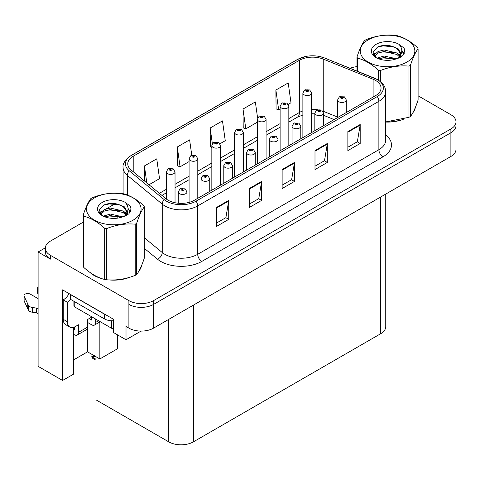 <?xml version="1.0" encoding="UTF-8"?>
<svg xmlns="http://www.w3.org/2000/svg" width="480" height="480" viewBox="0 0 480 480"><rect width="100%" height="100%" fill="white"/><g stroke="black" fill="none" stroke-linecap="round" stroke-linejoin="round"><path stroke-width="0.72" d="M45.336 247.83L38.106 252.006L38.106 366.33L62.586 380.466L62.586 289.86L113.448 319.224L113.448 332.508L126.018 339.762L126.018 326.484L128.892 328.14A17.43 10.062 0 0 0 153.546 328.14L450.894 156.468A17.43 10.062 0 0 0 456 149.352L456 125.634A17.43 10.062 0 0 1 450.894 132.75A17.43 10.062 0 0 0 456 125.634L456 121.836A17.43 10.062 0 0 0 450.894 114.726L418.098 95.79M141.048 331.092L126.018 339.762M83.22 222.162L50.43 241.098A17.43 10.062 0 0 0 45.324 248.208A17.43 10.062 0 0 0 50.43 255.324L128.892 300.63A17.43 10.062 0 0 0 153.546 300.63L153.546 304.422L450.894 132.75L153.546 304.422A17.43 10.062 0 0 1 128.892 304.422A17.43 10.062 0 0 0 153.546 304.422L153.546 328.14M38.106 252.006L50.43 259.122A17.43 10.062 0 0 1 45.324 252.006L45.324 248.208M385.752 194.082L385.752 326.628A17.43 10.062 180 0 1 380.646 333.744L193.392 441.852A17.43 10.062 180 0 1 168.744 441.852L96.03 399.87L96.03 356.748M73.56 359.904L87.528 351.84L99.852 358.956L117.636 348.684L117.636 334.926M73.56 327.306L73.56 374.136L62.586 380.466M99.852 358.956L99.852 321.972M87.528 351.84L87.528 322.428M89.916 272.388A27.888 16.098 0 0 0 94.056 275.442A27.888 16.098 0 0 0 101.496 278.508M375.594 80.448A18.594 10.734 180 0 1 381.036 88.038A18.594 10.734 180 0 1 375.594 95.628L194.418 200.226A18.594 10.734 180 0 1 166.044 198.792L131.124 169.998A18.594 10.734 180 0 1 127.764 163.842A18.594 10.734 180 0 1 133.206 156.252L299.43 60.288A18.594 10.734 180 0 1 323.238 59.088L373.11 79.248A18.594 10.734 180 0 1 375.594 80.448M377.238 79.5A20.916 12.078 0 0 0 374.442 78.15L324.57 57.984A20.916 12.078 0 0 0 319.548 56.49A20.916 12.078 0 0 0 305.598 56.49A20.916 12.078 0 0 0 297.786 59.34L131.562 155.304A20.916 12.078 0 0 0 129.222 170.772L164.142 199.566A20.916 12.078 0 0 0 196.062 201.174L377.238 96.576A20.916 12.078 0 0 0 377.238 79.5M216.402 207.51L216.402 226.482L228.726 219.372L228.726 200.394L216.402 207.51M216.402 223.116L225.894 217.638L228.672 201.024A4.65 2.682 -120 0 0 228.726 200.394M225.81 217.686L228.726 219.372M249.264 188.532L249.264 207.51L261.588 200.394L261.588 181.422L249.264 188.532M249.264 204.144L258.756 198.66L261.54 182.052A4.65 2.682 -120 0 0 261.588 181.422M258.672 198.714L261.588 200.394M347.862 131.61L347.862 150.588L360.186 143.472L360.186 124.494L347.862 131.61M347.862 147.216L357.354 141.738L360.138 125.124A4.65 2.682 -120 0 0 360.186 124.494M357.27 141.786L360.186 143.472M314.994 150.588L314.994 169.56L327.318 162.444L327.318 143.472L314.994 150.588M314.994 166.194L324.486 160.716L327.27 144.102A4.65 2.682 -120 0 0 327.318 143.472M324.402 160.764L327.318 162.444M282.132 169.56L282.132 188.538L294.456 181.422L294.456 162.444L282.132 169.56M282.132 185.166L291.624 179.688L294.402 163.074A4.65 2.682 -120 0 0 294.456 162.444M291.54 179.736L294.456 181.422M385.686 122.058A27.888 16.098 0 0 0 403.44 119.226M412.854 112.758A27.888 16.098 0 0 0 415.29 107.64M109.008 279.918A27.888 16.098 0 0 0 129.672 277.284M139.086 270.816A27.888 16.098 0 0 0 141.516 265.698M153.546 300.63L450.894 128.952A17.43 10.062 0 0 0 456 121.836M356.994 66.636A17.43 10.062 0 0 0 350.106 68.292M115.266 203.658L106.416 208.77M149.004 184.74L159.528 178.668L156.75 158.838L144.426 165.954L144.426 180.966M257.61 118.044L255.342 101.916L243.018 109.032L243.216 127.89M288.276 104.334L290.994 102.768L288.21 82.938L275.886 90.054L276.084 108.918M191.778 155.274L189.612 139.866L177.288 146.982L177.486 165.84M220.002 143.754L225.264 140.718L222.48 120.888L210.156 128.004L210.354 146.868M211.836 147.42L210.156 146.79M210.156 128.004L212.37 143.784M243.018 109.032L245.802 128.856L257.358 122.184M245.802 128.856L243.018 127.818M275.886 90.054L278.67 109.884L280.116 109.044M278.67 109.884L275.886 108.84M177.288 146.982L180.072 166.806L189.078 161.604M180.072 166.806L177.288 165.768M144.426 165.954L146.808 182.928M175.032 202.746L175.032 171.894A4.356 2.514 180 0 1 172.344 174.216A4.356 2.514 180 0 1 167.592 173.676A4.356 2.514 180 0 1 166.32 171.894L168.054 168.87A2.904 1.746 57.8 0 1 169.602 168.954A1.452 0.84 0 0 0 169.65 170.118A1.452 0.84 0 0 0 171.702 170.118A1.452 0.84 0 0 0 171.702 168.93A1.452 0.84 0 0 0 169.692 168.906L170.28 169.278A0.582 0.336 180 0 1 170.898 169.83A0.582 0.336 180 0 1 170.244 169.296L169.602 168.954M170.28 169.77L170.28 169.278M169.692 168.906A2.904 1.602 -117.9 0 0 168.336 168.708A2.904 1.602 -117.9 0 0 168.21 168.792M170.244 169.752L170.244 169.296M94.596 355.812L94.158 355.56L94.596 355.812M186.99 202.854L186.99 191.934A4.356 2.514 180 0 1 184.296 194.262A4.356 2.514 180 0 1 179.55 193.716A4.356 2.514 180 0 1 178.272 191.934L180.012 188.91A2.904 1.746 57.8 0 1 181.56 189A1.452 0.84 0 0 0 181.602 190.158A1.452 0.84 0 0 0 183.654 190.158A1.452 0.84 0 0 0 183.654 188.97A1.452 0.84 0 0 0 181.65 188.946L182.238 189.318A0.582 0.336 180 0 1 182.85 189.876A0.582 0.336 180 0 1 182.202 189.336L181.56 189M182.238 189.81L182.238 189.318M181.65 188.946A2.904 1.602 -117.9 0 0 180.288 188.748A2.904 1.602 -117.9 0 0 180.162 188.832M182.202 189.792L182.202 189.336M92.658 356.832L92.22 358.032L91.794 356.622L92.658 356.832L95.166 356.25M93.804 355.464L91.794 356.622M197.79 198.282L197.79 158.754A4.356 2.514 180 0 1 195.102 161.076A4.356 2.514 180 0 1 190.356 160.536A4.356 2.514 180 0 1 189.078 158.754L190.812 155.73A2.904 1.746 57.8 0 1 192.366 155.814A1.452 0.84 0 0 0 192.408 156.978A1.452 0.84 0 0 0 194.46 156.978A1.452 0.84 0 0 0 194.46 155.79A1.452 0.84 0 0 0 192.456 155.766L193.044 156.138A0.582 0.336 180 0 1 193.656 156.69A0.582 0.336 180 0 1 193.008 156.156L192.366 155.814M193.044 156.63L193.044 156.138M192.456 155.766A2.904 1.602 -117.9 0 0 191.094 155.568A2.904 1.602 -117.9 0 0 190.968 155.652M193.008 156.612L193.008 156.156M220.554 185.142L220.554 145.614A4.356 2.514 180 0 1 217.86 147.936A4.356 2.514 180 0 1 213.114 147.396A4.356 2.514 180 0 1 211.836 145.614L213.576 142.59A2.904 1.746 57.8 0 1 215.124 142.674A1.452 0.84 0 0 0 215.166 143.838A1.452 0.84 0 0 0 217.218 143.838A1.452 0.84 0 0 0 217.218 142.65A1.452 0.84 0 0 0 215.214 142.626L215.802 142.998A0.582 0.336 180 0 1 216.414 143.55A0.582 0.336 180 0 1 215.784 143.478L215.802 142.998M215.214 142.626A2.904 1.602 -117.9 0 0 213.852 142.428A2.904 1.602 -117.9 0 0 213.726 142.512M215.766 143.472L215.124 142.674M215.784 143.478A0.582 0.336 180 0 1 215.766 143.016M243.312 172.002L243.312 132.474A4.356 2.514 180 0 1 240.618 134.796A4.356 2.514 180 0 1 235.872 134.256A4.356 2.514 180 0 1 234.594 132.474L236.334 129.45A2.904 1.746 57.8 0 1 237.882 129.534A1.452 0.84 0 0 0 237.924 130.698A1.452 0.84 0 0 0 239.982 130.698A1.452 0.84 0 0 0 239.982 129.51A1.452 0.84 0 0 0 237.972 129.486L238.56 129.858A0.582 0.336 180 0 1 239.178 130.41A0.582 0.336 180 0 1 238.524 129.876L237.882 129.534M238.56 130.35L238.56 129.858M237.972 129.486A2.904 1.602 -117.9 0 0 236.616 129.288A2.904 1.602 -117.9 0 0 236.484 129.372M238.524 130.332L238.524 129.876M209.748 191.376L209.748 178.794A4.356 2.514 180 0 1 207.054 181.122A4.356 2.514 180 0 1 202.308 180.576A4.356 2.514 180 0 1 201.03 178.794L202.77 175.77A2.904 1.746 57.8 0 1 204.318 175.86A1.452 0.84 0 0 0 204.36 177.018A1.452 0.84 0 0 0 206.418 177.018A1.452 0.84 0 0 0 206.418 175.83A1.452 0.84 0 0 0 204.408 175.806L204.996 176.178A0.582 0.336 180 0 1 205.614 176.736A0.582 0.336 180 0 1 204.978 176.664L204.996 176.178M204.408 175.806A2.904 1.602 -117.9 0 0 203.052 175.608A2.904 1.602 -117.9 0 0 202.92 175.692M204.96 176.652L204.318 175.86M204.978 176.664A0.582 0.336 180 0 1 204.96 176.196M232.506 178.236L232.506 165.654A4.356 2.514 180 0 1 229.818 167.982A4.356 2.514 180 0 1 225.066 167.436A4.356 2.514 180 0 1 223.794 165.654L225.528 162.63A2.904 1.746 57.8 0 1 227.076 162.72A1.452 0.84 0 0 0 227.124 163.878A1.452 0.84 0 0 0 229.176 163.878A1.452 0.84 0 0 0 229.176 162.69A1.452 0.84 0 0 0 227.166 162.666L227.754 163.038A0.582 0.336 180 0 1 228.372 163.596A0.582 0.336 180 0 1 227.718 163.056L227.076 162.72M227.754 163.53L227.754 163.038M227.166 162.666A2.904 1.602 -117.9 0 0 225.81 162.468A2.904 1.602 -117.9 0 0 225.678 162.552M227.718 163.512L227.718 163.056M255.264 165.096L255.264 152.514A4.356 2.514 180 0 1 252.576 154.842A4.356 2.514 180 0 1 247.824 154.296A4.356 2.514 180 0 1 246.552 152.514L248.286 149.49A2.904 1.746 57.8 0 1 249.84 149.58A1.452 0.84 0 0 0 249.882 150.738A1.452 0.84 0 0 0 251.934 150.738A1.452 0.84 0 0 0 251.934 149.55A1.452 0.84 0 0 0 249.924 149.526L250.518 149.898A0.582 0.336 180 0 1 251.13 150.456A0.582 0.336 180 0 1 250.482 149.916L249.84 149.58M250.518 150.39L250.518 149.898M249.924 149.526A2.904 1.602 -117.9 0 0 248.568 149.328A2.904 1.602 -117.9 0 0 248.442 149.412M250.482 150.372L250.482 149.916M278.022 151.956L278.022 139.374A4.356 2.514 180 0 1 275.334 141.702A4.356 2.514 180 0 1 270.588 141.156A4.356 2.514 180 0 1 269.31 139.374L271.05 136.35A2.904 1.746 57.8 0 1 272.598 136.44A1.452 0.84 0 0 0 272.64 137.598A1.452 0.84 0 0 0 274.692 137.598A1.452 0.84 0 0 0 274.692 136.41A1.452 0.84 0 0 0 272.688 136.386L273.276 136.758A0.582 0.336 180 0 1 273.888 137.316A0.582 0.336 180 0 1 273.258 137.244L273.276 136.758M272.688 136.386A2.904 1.602 -117.9 0 0 271.326 136.188A2.904 1.602 -117.9 0 0 271.2 136.272M273.24 137.232L272.598 136.44M273.258 137.244A0.582 0.336 180 0 1 273.24 136.776M98.574 320.742L95.7 322.404A5.808 3.354 60 0 1 94.5 325.062A5.808 3.354 60 0 1 91.59 324.774L87.486 322.404M95.7 322.404L95.7 319.08M89.13 318.606L91.59 320.034L91.59 317.184M92.004 316.95L87.486 319.56L87.486 327.144L78.444 332.364L78.444 324.774L75.57 326.436A11.622 6.708 -60 0 1 69.762 327.012A11.622 6.708 -60 0 1 67.356 321.69L67.356 302.244L63.246 299.868A11.622 6.708 120 0 0 69.12 293.628M105.87 314.85A11.622 6.708 180 0 1 104.328 314.1L70.638 294.654A11.622 6.708 0 0 0 70.77 294.588M70.638 294.654L70.638 299.394L104.328 318.846A11.622 6.708 0 0 0 113.448 320.79M69.762 327.012L65.652 324.642A11.622 6.708 -60 0 1 63.246 319.32L63.246 299.868M70.734 299.448A11.622 6.708 -60 0 1 67.356 302.244M73.56 329.544L74.34 329.994L74.34 327.042M38.106 313.818L36.354 312.81L36.354 308.064L38.106 309.072M78.444 332.364A5.808 3.354 60 0 1 77.244 335.022A5.808 3.354 60 0 1 74.34 334.734L73.56 334.284M38.106 298.638L30.33 294.15A3.708 2.142 180 0 0 26.292 293.688A3.708 2.142 180 0 0 24 295.668A3.708 2.142 180 0 0 24.126 296.22L28.53 305.574A5.808 3.354 0 0 0 32.484 307.518L36.354 308.064M36.354 312.81L32.484 312.258L32.484 307.518M28.53 305.574L28.53 310.32L24.126 300.966A3.708 2.142 0 0 1 24 300.408L24 295.668M28.53 310.32A5.808 3.354 0 0 0 32.484 312.258M77.244 335.022L86.28 329.808A5.808 3.354 -120 0 0 87.486 327.144M27.75 304.026L27.75 308.772M38.106 289.098A3.708 2.142 180 0 1 37.464 287.892A3.708 2.142 180 0 1 38.106 286.692M37.464 287.892L37.464 292.638A3.708 2.142 0 0 0 38.106 293.838M414.324 109.848A27.594 15.93 180 0 1 414.03 110.478M400.668 120.012A27.594 15.93 180 0 1 386.604 121.92M140.556 267.906A27.594 15.93 180 0 1 140.256 268.542M126.9 278.07A27.594 15.93 180 0 1 112.83 279.978M98.064 277.152A27.594 15.93 180 0 1 94.26 275.322A27.594 15.93 180 0 1 91.758 273.66M73.896 301.278L73.896 305.802A2.904 1.68 0 0 0 74.748 306.984L111.72 328.332A2.904 1.68 0 0 0 113.448 328.812M368.238 39.822A27.306 15.768 -0 0 0 368.238 62.112A27.306 15.768 -0 0 0 406.854 62.112A27.306 15.768 -0 0 0 406.854 39.822A27.306 15.768 -0 0 0 368.238 39.822M385.686 121.926L408.99 117.3A31.374 18.114 -0 0 0 409.728 116.886A31.374 18.114 -0 0 0 410.448 116.46C412.986 113.28 415.536 107.784 418.098 99.966L418.098 48.774A31.374 18.114 -0 0 0 417.57 47.628C410.58 41.292 403.608 37.266 396.654 35.55A31.374 18.114 -0 0 0 394.668 35.244C385.11 34.428 375.582 35.898 366.102 39.666A31.374 18.114 -0 0 0 365.364 40.074A31.374 18.114 -0 0 0 364.65 40.5C362.088 43.728 359.532 49.224 356.994 56.994A31.374 18.114 -0 0 0 357.522 58.146L357.522 71.292M378.438 80.148L378.438 70.218C371.448 63.888 364.476 59.862 357.522 58.146M378.438 70.218A31.374 18.114 -0 0 0 380.424 70.524L380.424 81.582M408.99 117.3L408.99 66.108C399.51 65.274 389.988 66.75 380.424 70.524M408.99 66.108A31.374 18.114 -0 0 0 409.728 65.694A31.374 18.114 -0 0 0 410.448 65.268L410.448 116.46M396.582 58.776L384.108 56.016L377.034 58.11M394.842 59.34L384.108 57.522L378.624 58.794M400.488 57.216L400.368 56.898M399.996 56.136L396.936 52.98L384.108 49.992L378.156 51.474L374.718 54.408L374.268 56.004M399.504 56.886L396.936 54.486L384.108 51.498L378.156 52.98L374.538 56.298M398.34 58.188L400.374 55.368L400.83 53.376L398.154 48.762L390.87 45.954C385.902 44.94 381.48 45.288 377.604 47.004L372.93 52.104L376.068 57.564M400.128 57.402L400.83 54.57M400.788 53.97L396.936 48.462L391.218 46.02M376.068 44.34A16.23 9.372 -0 0 0 376.068 57.594A16.23 9.372 -0 0 0 396.36 58.836L402.69 55.77L404.82 50.97L404.094 48.102L398.772 44.196A16.23 9.372 -0 0 0 376.068 44.34M398.772 44.196C402.156 47.634 402.69 51.354 400.374 55.356M356.994 71.076L356.994 56.994M418.098 48.774C415.56 51.948 413.01 57.45 410.448 65.268M393.654 58.836L383.076 57.93L378.864 58.698M401.376 56.7L400.638 56.1M400.188 55.776L399.432 55.284M393.654 52.812L383.076 51.906L378.864 52.674M374.796 54.264L373.56 55.026M404.022 53.97L401.79 51.048M393.696 46.8L383.076 45.882L377.412 47.094M404.82 51.114L404.094 48.102M401.862 56.382L400.77 55.452M400.446 55.206L397.842 53.652M375.822 52.998L373.278 54.474M404.202 53.616L401.79 50.286M94.47 197.88A27.306 15.768 -0 0 0 94.47 220.176A27.306 15.768 -0 0 0 133.086 220.176A27.306 15.768 -0 0 0 133.086 197.88A27.306 15.768 -0 0 0 94.47 197.88M91.59 198.138A31.374 18.114 -0 0 0 90.876 198.564C88.314 201.786 85.764 207.282 83.22 215.058A31.374 18.114 -0 0 0 83.754 216.204L83.754 267.396C90.708 273.708 97.68 277.734 104.67 279.468A31.374 18.114 -0 0 0 106.656 279.78C116.136 280.608 125.658 279.132 135.222 275.358A31.374 18.114 -0 0 0 135.96 274.944A31.374 18.114 -0 0 0 136.674 274.518C139.218 271.338 141.768 265.842 144.33 258.024L144.33 206.832A31.374 18.114 -0 0 0 143.796 205.686C136.812 199.356 129.84 195.33 122.886 193.614A31.374 18.114 -0 0 0 120.9 193.302C111.336 192.486 101.814 193.962 92.334 197.724A31.374 18.114 -0 0 0 91.59 198.138M104.67 279.468L104.67 228.276C97.68 221.946 90.708 217.92 83.754 216.204M104.67 228.276A31.374 18.114 -0 0 0 106.656 228.582L106.656 279.78M135.222 275.358L135.222 224.166C125.736 223.338 116.214 224.808 106.656 228.582M135.222 224.166A31.374 18.114 -0 0 0 135.96 223.752A31.374 18.114 -0 0 0 136.674 223.326L136.674 274.518M83.22 215.058L83.22 266.25A31.374 18.114 -0 0 0 83.754 267.396M122.814 216.834L110.34 214.074L103.26 216.168M121.074 217.398L110.34 215.58L104.856 216.858M126.72 215.274L126.594 214.956M126.228 214.2L123.168 211.038L110.34 208.05L104.388 209.532L100.95 212.466L100.5 214.062M125.736 214.95L123.168 212.544L110.34 209.556L104.388 211.038L100.77 214.356M124.566 216.252L126.606 213.426L127.056 211.434L124.386 206.826L117.096 204.012C112.128 202.998 107.712 203.352 103.836 205.062L99.162 210.162L102.3 215.622M126.36 215.46L127.056 212.634M127.02 212.028L123.168 206.52L117.444 204.078M102.3 202.398A16.23 9.372 -0 0 0 102.3 215.652A16.23 9.372 -0 0 0 122.592 216.894L128.922 213.828L131.052 209.028L130.326 206.16L125.004 202.26A16.23 9.372 -0 0 0 102.3 202.398M125.004 202.26C128.388 205.698 128.922 209.418 126.606 213.42M144.33 206.832C141.792 210.012 139.236 215.508 136.674 223.326M119.88 216.894L109.308 215.988L105.096 216.756M127.608 214.758L126.864 214.164M126.42 213.84L125.664 213.342M119.88 210.87L109.308 209.964L105.096 210.732M101.028 212.322L99.786 213.084M130.248 212.034L128.022 209.106M119.928 204.858L109.308 203.94L103.644 205.152M131.052 209.172L130.326 206.16M128.094 214.44L127.002 213.51M126.672 213.264L124.074 211.71M102.054 211.056L99.51 212.538M130.434 211.674L128.016 208.35M266.07 158.862L266.07 119.334A4.356 2.514 180 0 1 263.382 121.656A4.356 2.514 180 0 1 258.63 121.116A4.356 2.514 180 0 1 257.358 119.334L259.092 116.31A2.904 1.746 57.8 0 1 260.64 116.394A1.452 0.84 0 0 0 260.688 117.558A1.452 0.84 0 0 0 262.74 117.558A1.452 0.84 0 0 0 262.74 116.37A1.452 0.84 0 0 0 260.73 116.346L261.318 116.718A0.582 0.336 180 0 1 261.936 117.27A0.582 0.336 180 0 1 261.282 116.736L260.64 116.394M261.318 117.21L261.318 116.718M260.73 116.346A2.904 1.602 -117.9 0 0 259.374 116.148A2.904 1.602 -117.9 0 0 259.242 116.232M261.282 117.192L261.282 116.736M288.828 145.722L288.828 106.194A4.356 2.514 180 0 1 286.14 108.516A4.356 2.514 180 0 1 281.388 107.976A4.356 2.514 180 0 1 280.116 106.194L281.85 103.17A2.904 1.746 57.8 0 1 283.404 103.254A1.452 0.84 0 0 0 283.446 104.418A1.452 0.84 0 0 0 285.498 104.418A1.452 0.84 0 0 0 285.498 103.23A1.452 0.84 0 0 0 283.488 103.206L284.082 103.578A0.582 0.336 180 0 1 284.694 104.13A0.582 0.336 180 0 1 284.064 104.058L284.082 103.578M283.488 103.206A2.904 1.602 -117.9 0 0 282.132 103.008A2.904 1.602 -117.9 0 0 282.006 103.092M284.046 104.052L283.404 103.254M284.064 104.058A0.582 0.336 180 0 1 284.046 103.596M311.586 132.582L311.586 93.054A4.356 2.514 180 0 1 308.898 95.376A4.356 2.514 180 0 1 304.152 94.836A4.356 2.514 180 0 1 302.874 93.054L304.614 90.03A2.904 1.746 57.8 0 1 306.162 90.114A1.452 0.84 0 0 0 306.204 91.278A1.452 0.84 0 0 0 308.256 91.278A1.452 0.84 0 0 0 308.256 90.09A1.452 0.84 0 0 0 306.252 90.066L306.84 90.438A0.582 0.336 180 0 1 307.452 90.99A0.582 0.336 180 0 1 306.804 90.456L306.162 90.114M306.84 90.93L306.84 90.438M306.252 90.066A2.904 1.602 -117.9 0 0 304.89 89.868A2.904 1.602 -117.9 0 0 304.764 89.952M306.804 90.912L306.804 90.456M300.786 138.816L300.786 126.234A4.356 2.514 180 0 1 298.092 128.562A4.356 2.514 180 0 1 293.346 128.016A4.356 2.514 180 0 1 292.068 126.234L293.808 123.21A2.904 1.746 57.8 0 1 295.356 123.3A1.452 0.84 0 0 0 295.398 124.458A1.452 0.84 0 0 0 297.456 124.458A1.452 0.84 0 0 0 297.456 123.27A1.452 0.84 0 0 0 295.446 123.246L296.034 123.618A0.582 0.336 180 0 1 296.652 124.176A0.582 0.336 180 0 1 295.998 123.636L295.356 123.3M296.034 124.11L296.034 123.618M295.446 123.246A2.904 1.602 -117.9 0 0 294.09 123.048A2.904 1.602 -117.9 0 0 293.958 123.132M295.998 124.092L295.998 123.636M323.544 125.676L323.544 113.094A4.356 2.514 180 0 1 320.856 115.422A4.356 2.514 180 0 1 316.104 114.876A4.356 2.514 180 0 1 314.826 113.094L316.566 110.07A2.904 1.746 57.8 0 1 318.114 110.16A1.452 0.84 0 0 0 318.162 111.318A1.452 0.84 0 0 0 320.214 111.318A1.452 0.84 0 0 0 320.214 110.13A1.452 0.84 0 0 0 318.204 110.106L318.792 110.478A0.582 0.336 180 0 1 319.41 111.036A0.582 0.336 180 0 1 318.774 110.964L318.792 110.478M318.204 110.106A2.904 1.602 -117.9 0 0 316.848 109.908A2.904 1.602 -117.9 0 0 316.716 109.992M318.756 110.952L318.114 110.16M318.774 110.964A0.582 0.336 180 0 1 318.756 110.496M346.302 112.536L346.302 99.954A4.356 2.514 180 0 1 343.614 102.282A4.356 2.514 180 0 1 338.862 101.736A4.356 2.514 180 0 1 337.59 99.954L339.324 96.93A2.904 1.746 57.8 0 1 340.872 97.02A1.452 0.84 0 0 0 340.92 98.178A1.452 0.84 0 0 0 342.972 98.178A1.452 0.84 0 0 0 342.972 96.99A1.452 0.84 0 0 0 340.962 96.966L341.556 97.338A0.582 0.336 180 0 1 342.168 97.896A0.582 0.336 180 0 1 341.52 97.356L340.872 97.02M341.556 97.83L341.556 97.338M340.962 96.966A2.904 1.602 -117.9 0 0 339.606 96.768A2.904 1.602 -117.9 0 0 339.48 96.852M341.52 97.812L341.52 97.356M450.894 156.468L450.894 128.952M128.892 328.14L128.892 300.63M193.392 441.852L193.392 305.136M380.646 333.744L380.646 197.028M168.744 441.852L168.744 319.368M385.686 134.904A29.052 16.77 180 0 1 382.986 156.822L201.816 261.42A5.808 3.354 60 0 1 197.706 254.304L378.876 149.706A23.238 13.416 0 0 0 385.686 140.22L385.686 91.836A23.238 13.416 180 0 1 378.876 101.322A5.808 3.354 -120 0 0 377.238 96.576M201.816 261.42A29.052 16.77 180 0 1 160.734 261.42A29.052 16.77 180 0 1 157.476 259.182L144.33 248.34M164.142 199.566A5.808 3.888 129.5 0 0 162.24 204.126L162.24 252.516A23.238 13.416 0 0 0 164.844 254.304A23.238 13.416 0 0 0 197.706 254.304L197.706 205.92A23.238 13.416 180 0 1 162.24 204.126L127.314 175.332A23.238 13.416 180 0 1 123.114 167.64L123.114 193.674M374.808 78.3A5.808 2.718 112 0 0 374.622 78.204A5.808 2.718 112 0 0 374.442 78.15M305.598 56.49L297.342 59.526A5.808 3.354 60 0 1 297.786 59.34M131.562 155.304A5.808 3.354 -120 0 0 131.124 155.49C125.064 159.876 122.394 163.92 123.114 167.64M129.222 170.772A5.808 3.888 129.5 0 0 127.314 175.332L127.314 195.03M324.918 58.128A5.808 2.718 112 0 0 324.75 58.044A5.808 2.718 112 0 0 324.57 57.984M196.062 201.174A5.808 3.354 60 0 1 197.706 205.92L378.876 101.322L378.876 149.706A5.808 3.354 60 0 0 382.986 156.822M117.666 218.124A29.052 16.77 180 0 1 118.32 216.372M50.43 255.324L50.43 259.122M127.314 212.088L127.314 214.938M123.114 216.024A23.238 13.416 0 0 0 123.144 216.738M144.33 237.75L162.24 252.516A5.808 3.888 -50.5 0 1 157.476 259.182M133.206 156.252L133.206 171.72M373.11 79.248L373.11 97.062M323.238 59.088L323.238 111.264A18.594 10.734 0 0 0 322.932 111.144M337.59 117.066L323.238 111.264A10.458 4.896 -68 0 0 323.244 111.702M317.346 109.686A18.594 10.734 0 0 0 311.586 109.338M302.874 110.904A18.594 10.734 0 0 0 299.43 112.47L288.828 118.59M299.43 60.288L299.43 112.47A10.458 6.036 60 0 1 297.264 117.258L288.828 122.124M280.116 123.618L266.07 131.73M257.358 136.758L243.312 144.87M234.594 149.898L220.554 158.01M211.836 163.038L197.79 171.15M189.078 176.178L175.032 184.29M166.32 189.318L159.396 193.314M334.116 119.574L325.314 116.016A10.458 4.896 -68 0 1 323.544 113.706M282.132 170.16L294.402 163.074M314.994 151.188L327.27 144.102M347.862 132.21L360.138 125.124M249.264 189.138L261.54 182.052M216.402 208.11L228.672 201.024M96.03 359.25L92.658 357.306M104.328 314.1L104.328 318.846M67.356 321.69L63.246 319.32M24.126 296.22L24.126 300.966M111.72 328.332L111.72 320.796M74.748 306.984L74.748 301.77M385.686 91.836C385.302 87.84 384.972 84.552 377.676 79.686L324.75 58.044L319.548 56.49M297.342 59.526L131.124 155.49M325.314 116.016L323.544 115.374M314.826 113.808L311.586 113.76M302.874 114.996L297.264 117.258M280.116 127.158L266.07 135.264M257.358 140.298L243.312 148.404M234.594 153.438L220.554 161.544M211.836 166.578L197.79 174.684M189.078 179.718L175.032 187.824M166.32 192.858L161.922 195.396M175.032 171.894L173.154 168.786L168.336 168.708M166.32 199.014L166.32 171.894M186.99 191.934L185.112 188.826L180.288 188.748M178.272 203.232L178.272 191.934M96.03 360.234L92.22 358.032M197.79 158.754L195.912 155.646L191.094 155.568M189.078 202.38L189.078 158.754M220.554 145.614L218.676 142.506L213.852 142.428M211.836 190.17L211.836 145.614M243.312 132.474L241.434 129.366L236.616 129.288M234.594 177.03L234.594 132.474M209.748 178.794L207.87 175.686L203.052 175.608M201.03 196.41L201.03 178.794M232.506 165.654L230.628 162.546L225.81 162.468M223.794 183.27L223.794 165.654M255.264 152.514L253.386 149.406L248.568 149.328M246.552 170.13L246.552 152.514M278.022 139.374L276.144 136.266L271.326 136.188M269.31 156.99L269.31 139.374M94.5 325.062L100.278 321.726M415.146 107.988L415.146 108.312M141.372 266.046L141.372 266.37M266.07 119.334L264.192 116.226L259.374 116.148M257.358 163.89L257.358 119.334M288.828 106.194L286.95 103.086L282.132 103.008M280.116 150.75L280.116 106.194M311.586 93.054L309.708 89.946L304.89 89.868M302.874 137.61L302.874 93.054M300.786 126.234L298.908 123.126L294.09 123.048M292.068 143.85L292.068 126.234M323.544 113.094L321.666 109.986L316.848 109.908M314.826 130.71L314.826 113.094M346.302 99.954L344.424 96.846L339.606 96.768M337.59 117.57L337.59 99.954"/></g></svg>
